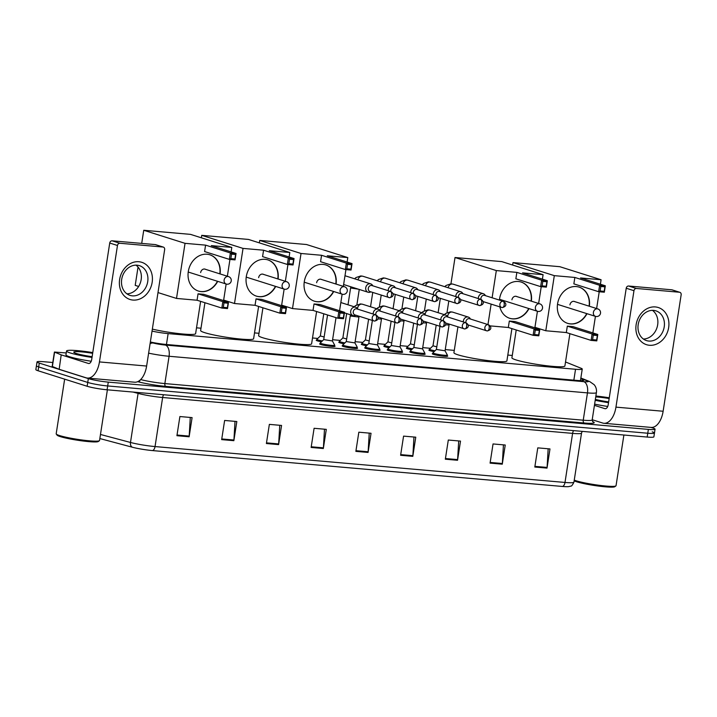 <?xml version="1.0" encoding="UTF-8"?>
<svg xmlns="http://www.w3.org/2000/svg" width="717" height="717" viewBox="0 0 717 717"><rect width="100%" height="100%" fill="white"/><g stroke="black" fill="none" stroke-linecap="round" stroke-linejoin="round"><path stroke-width="1.08" d="M447.247 355.793A7.797 0.789 -171.2 0 1 447.686 356.143A7.797 0.789 -171.2 0 1 442.075 356.035A7.797 0.789 -171.2 0 1 433.471 354.377A7.797 0.789 -171.2 0 1 432.279 353.759A7.797 0.789 -171.2 0 1 432.799 353.562M424.715 353.822A7.797 0.789 -171.2 0 1 425.154 354.171A7.797 0.789 -171.2 0 1 419.544 354.064A7.797 0.789 -171.2 0 1 410.94 352.405A7.797 0.789 -171.2 0 1 409.748 351.787A7.797 0.789 -171.2 0 1 410.267 351.59M402.183 351.85A7.797 0.789 -171.2 0 1 402.622 352.199A7.797 0.789 -171.2 0 1 397.012 352.092A7.797 0.789 -171.2 0 1 388.417 350.434A7.797 0.789 -171.2 0 1 387.216 349.806A7.797 0.789 -171.2 0 1 387.736 349.618M379.651 349.878A7.797 0.789 -171.2 0 1 380.1 350.228A7.797 0.789 -171.2 0 1 374.48 350.12A7.797 0.789 -171.2 0 1 365.885 348.462A7.797 0.789 -171.2 0 1 364.684 347.835A7.797 0.789 -171.2 0 1 365.204 347.646M357.129 347.906A7.797 0.789 -171.2 0 1 357.568 348.256A7.797 0.789 -171.2 0 1 351.948 348.148A7.797 0.789 -171.2 0 1 343.353 346.49A7.797 0.789 -171.2 0 1 342.152 345.863A7.797 0.789 -171.2 0 1 342.672 345.675M334.597 345.935A7.797 0.789 -171.2 0 1 335.036 346.284A7.797 0.789 -171.2 0 1 329.417 346.177A7.797 0.789 -171.2 0 1 320.822 344.518A7.797 0.789 -171.2 0 1 319.621 343.891A7.797 0.789 -171.2 0 1 320.149 343.694M411.585 349.699A7.797 0.789 -171.2 0 1 407.552 348.758A7.797 0.789 -171.2 0 1 406.351 348.13A7.797 0.789 -171.2 0 1 406.871 347.933M389.053 347.727A7.797 0.789 -171.2 0 1 385.02 346.786A7.797 0.789 -171.2 0 1 383.819 346.159A7.797 0.789 -171.2 0 1 384.339 345.961M366.521 345.755A7.797 0.789 -171.2 0 1 362.488 344.814A7.797 0.789 -171.2 0 1 361.287 344.187A7.797 0.789 -171.2 0 1 361.807 343.99M343.99 343.784A7.797 0.789 -171.2 0 1 339.957 342.843A7.797 0.789 -171.2 0 1 338.756 342.215A7.797 0.789 -171.2 0 1 339.275 342.018M434.117 351.671A7.797 0.789 -171.2 0 1 430.075 350.73A7.797 0.789 -171.2 0 1 428.883 350.102A7.797 0.789 -171.2 0 1 429.402 349.905M321.458 341.812A7.797 0.789 -171.2 0 1 317.425 340.871A7.797 0.789 -171.2 0 1 316.224 340.243A7.797 0.789 -171.2 0 1 316.753 340.046M152.04 331.093A14.618 1.479 8.8 0 0 168.136 333.602L575.536 369.264A14.618 1.479 8.8 0 0 582.249 369.049A14.618 1.479 8.8 0 0 581.155 368.287L566.242 362.264A14.618 1.479 8.8 0 0 565.516 361.995M512.279 355.462L507.806 355.067M454.282 350.389L445.248 349.591M430.433 348.301L422.716 347.62M407.901 346.329L400.185 345.648M385.379 344.357L377.653 343.676M362.847 342.385L355.13 341.704M340.315 340.414L332.598 339.733M317.783 338.442L312.513 337.976M258.989 333.288L254.517 332.903M200.993 328.216L196.521 327.821M650.866 427.395L652.82 428.013A14.618 1.479 -171.2 0 1 655.069 429.178A14.618 1.479 -171.2 0 1 648.365 429.393L108.276 382.116A14.618 1.479 -171.2 0 1 88.334 378.603L39.283 363.098A14.618 1.479 -171.2 0 1 37.033 361.924A14.618 1.479 -171.2 0 1 43.746 361.718L52.789 362.506M655.069 429.178L654.478 433.014A14.618 1.479 -171.2 0 1 647.774 433.229L107.684 385.952A14.618 1.479 -171.2 0 1 87.734 382.439L38.691 366.925A14.618 1.479 -171.2 0 1 36.442 365.76A14.618 1.479 -171.2 0 0 38.691 366.925L87.734 382.439A14.618 1.479 -171.2 0 0 107.684 385.952L647.774 433.229A14.618 1.479 -171.2 0 0 654.478 433.014A14.618 1.479 -171.2 0 0 652.228 431.84M150.346 341.982A14.618 1.479 8.8 0 0 166.469 344.492L577.042 380.431A14.618 1.479 8.8 0 0 583.746 380.225A14.618 1.479 8.8 0 0 582.661 379.463L580.752 378.693M152.47 450.581A4.876 2.662 -85 0 0 155.042 446.566L564.996 482.451A19.493 1.972 8.8 0 0 573.941 482.165C572.507 485.051 571.458 486.368 570.804 486.108L568.68 486.628A15.989 1.613 -171.2 0 1 562.424 486.458L152.47 450.581A15.989 1.613 -171.2 0 1 132.331 447.22L99.842 438.553M654.478 433.014L653.877 436.85A14.618 1.479 -171.2 0 1 647.173 437.056L107.084 389.788A14.618 1.479 -171.2 0 1 87.142 386.266L38.1 370.761A14.618 1.479 -171.2 0 1 35.85 369.596L37.033 361.924M266.392 443.536L269.359 424.374L281.566 425.441L278.599 444.603L266.392 443.536M221.661 439.62L224.627 420.458L236.825 421.524L233.859 440.686L221.661 439.62M176.92 435.703L179.895 416.541L192.093 417.608L189.127 436.778L176.92 435.703M400.606 455.286L403.572 436.115L415.77 437.182L412.804 456.353L400.606 455.286M445.338 459.203L448.304 440.032L460.511 441.098L457.545 460.269L445.338 459.203M490.078 463.119L493.045 443.948L505.243 445.015L502.276 464.186L490.078 463.119M534.81 467.036L537.777 447.865L549.984 448.932L547.017 468.102L534.81 467.036M311.133 447.453L314.1 428.291L326.298 429.358L323.331 448.519L311.133 447.453M355.865 451.369L358.832 432.199L371.039 433.274L368.072 452.436L355.865 451.369M369.228 433.113L368.144 451.764A3.899 2.133 95 0 1 368.072 452.436M324.487 429.196L323.403 447.847A3.899 2.133 95 0 1 323.331 448.519M548.164 448.77L547.089 467.421A3.899 2.133 95 0 1 547.017 468.102M503.433 444.863L502.348 463.505A3.899 2.133 95 0 1 502.276 464.186M458.701 440.946L457.616 459.597A3.899 2.133 95 0 1 457.545 460.269M413.96 437.029L412.875 455.68A3.899 2.133 95 0 1 412.804 456.353M190.283 417.446L189.198 436.097A3.899 2.133 95 0 1 189.127 436.778M235.015 421.363L233.93 440.014A3.899 2.133 95 0 1 233.859 440.686M279.755 425.28L278.671 443.931A3.899 2.133 95 0 1 278.599 444.603M655.365 306.939A19.493 16.213 -72.5 0 1 668.665 327.526A19.493 16.213 -72.5 0 1 649.432 345.271A19.493 16.213 -72.5 0 1 636.131 324.684A19.493 16.213 -72.5 0 1 655.365 306.939M648.831 341.059A15.595 12.969 107.5 0 0 663.951 328.261A15.595 12.969 107.5 0 0 655.912 310.855A15.595 12.969 107.5 0 0 653.581 310.389A15.595 12.969 107.5 0 0 638.462 323.188A15.595 12.969 107.5 0 0 646.501 340.602A15.595 12.969 107.5 0 0 648.831 341.059M652.461 310.353A15.595 12.969 -72.5 0 1 657.023 327.561A15.595 12.969 -72.5 0 1 643.4 339.033M592.206 419.723L602.656 423.03A19.493 10.647 -85 0 0 603.92 423.281A19.493 10.647 -85 0 0 615.948 407.131L633.971 290.69L626.228 288.243L608.204 404.684A4.876 2.662 95 0 1 605.202 408.717A4.876 2.662 95 0 1 604.879 408.654L594.429 405.347M603.92 423.281L651.099 427.413A19.493 10.647 -85 0 0 663.126 411.253L681.15 294.821A2.438 2.026 107.5 0 0 679.483 292.24L671.739 289.793A2.438 2.026 -72.5 0 1 672.107 289.865L679.85 292.321M626.228 288.243A2.438 2.026 -72.5 0 1 628.63 286.02L636.382 288.467L679.483 292.24M636.382 288.467A2.438 2.026 107.5 0 0 633.971 290.69M628.63 286.02L671.739 289.793M623.889 435.022L616.037 485.723A21.931 2.214 -171.2 0 1 615.885 485.929L614.783 486.726A20.954 2.115 -171.2 0 1 598.82 486.117A20.954 2.115 -171.2 0 1 576.728 481.797A20.954 2.115 -171.2 0 1 574.147 480.784M615.885 485.929A21.931 2.214 -171.2 0 1 599.179 485.292A21.931 2.214 -171.2 0 1 576.065 480.766A21.931 2.214 -171.2 0 1 574.254 480.121M595.872 396.026A24.369 2.465 -171.2 0 1 609.271 397.801M608.634 401.914A17.056 1.721 -171.2 0 1 595.352 399.396M595.737 396.922A17.056 1.721 -171.2 0 1 609.154 398.527M608.518 402.649A24.369 2.465 -171.2 0 1 595.218 400.292M607.72 406.449A24.369 2.465 -171.2 0 1 594.617 404.128M569.898 333.683L564.897 365.984A26.807 2.707 -171.2 0 1 545.601 365.616A26.807 2.707 -171.2 0 1 516.034 359.925A26.807 2.707 -171.2 0 1 511.92 357.783L516.222 329.972M586.99 313.679A19.009 15.801 -72.5 0 1 570.544 323.941A19.009 15.801 -72.5 0 1 567.703 323.376A19.009 15.801 -72.5 0 1 557.907 302.162A19.009 15.801 -72.5 0 1 576.334 286.567A19.009 15.801 -72.5 0 1 579.166 287.132A19.009 15.801 -72.5 0 1 589.356 306.249M574.855 277.452L599.636 285.285L605.327 285.787L580.546 277.954L601.088 279.747L559.789 266.688L513.014 262.592L554.313 275.651L574.855 277.452L573.86 283.869L598.641 291.711L599.636 285.285L600.819 286.477L604.888 286.836L605.327 285.787L604.332 292.204L598.641 291.711L600.12 290.985L604.189 291.335L604.332 292.204M554.313 275.651L545.789 330.761L566.322 332.554L567.317 326.136L573.008 326.629L597.79 334.472L596.795 340.889L591.104 340.387L566.322 332.554M592.86 332.912L595.424 316.34M596.625 308.543L599.224 291.756M600.398 284.228L601.088 279.747M513.014 262.592L512.637 265.039M534.945 327.328L545.789 330.761M604.888 286.836L604.189 291.335M600.819 286.477L600.12 290.985M596.795 340.889L596.652 340.019L592.583 339.67L591.104 340.387L592.099 333.97L567.317 326.136M592.583 339.67L593.282 335.162L592.099 333.97L597.79 334.472L597.351 335.52L593.282 335.162M596.652 340.019L597.351 335.52M579.04 287.087A19.009 15.801 -72.5 0 1 589.096 306.168M574.819 301.651A3.899 3.244 107.5 0 0 574.353 301.454A3.899 3.244 107.5 0 0 569.925 304.886M586.73 313.598A19.009 15.801 -72.5 0 1 567.577 323.331M511.902 328.61L506.901 360.902A26.807 2.707 -171.2 0 1 487.605 360.543A26.807 2.707 -171.2 0 1 458.046 354.843A26.807 2.707 -171.2 0 1 453.924 352.701L457.921 326.871M528.994 308.597A19.009 15.801 -72.5 0 1 512.547 318.868A19.009 15.801 -72.5 0 1 509.715 318.303A19.009 15.801 -72.5 0 1 499.857 306.876M499.417 300.091A19.009 15.801 -72.5 0 1 518.337 281.485A19.009 15.801 -72.5 0 1 521.169 282.05A19.009 15.801 -72.5 0 1 531.36 301.167M516.858 272.379L541.64 280.213L547.331 280.705L522.559 272.872L543.092 274.674L501.792 261.615L455.017 257.52L496.325 270.578L516.858 272.379L515.864 278.796L540.645 286.63L541.64 280.213L542.823 281.405L546.892 281.763L547.331 280.705L546.345 287.132L540.645 286.63L542.124 285.904L546.193 286.262L546.345 287.132M496.325 270.578L492.113 297.779M491.127 304.116L487.963 324.577M490.069 325.885L508.326 327.481L509.321 321.055L515.021 321.557L539.802 329.39L538.808 335.816L533.107 335.314L508.326 327.481M534.864 327.83L537.427 311.268M538.637 303.47L541.236 286.683M542.402 279.146L543.092 274.674M455.017 257.52L450.948 283.815L453.072 284.156A4.383 3.648 107.5 0 0 452.418 284.022A4.383 3.648 107.5 0 0 452.185 284.013A4.383 3.648 107.5 0 0 448.134 287.75M546.892 281.763L546.193 286.262M542.823 281.405L542.124 285.904M538.808 335.816L538.655 334.947L534.586 334.588L533.107 335.314L534.102 328.897L509.321 321.055M534.586 334.588L535.285 330.089L534.102 328.897L539.802 329.39L539.354 330.447L535.285 330.089M538.655 334.947L539.354 330.447M521.044 282.014A19.009 15.801 -72.5 0 1 531.1 301.086M516.832 296.578A3.899 3.244 107.5 0 0 516.357 296.381A3.899 3.244 107.5 0 0 511.929 299.814M528.734 308.516A19.009 15.801 -72.5 0 1 509.581 318.258M316.609 311.519L311.608 343.81A26.807 2.707 -171.2 0 1 292.312 343.452A26.807 2.707 -171.2 0 1 262.754 337.752A26.807 2.707 -171.2 0 1 258.631 335.61L262.933 307.808M333.701 291.505A19.009 15.801 -72.5 0 1 317.255 301.767A19.009 15.801 -72.5 0 1 314.422 301.203A19.009 15.801 -72.5 0 1 304.617 279.997A19.009 15.801 -72.5 0 1 323.044 264.394A19.009 15.801 -72.5 0 1 325.877 264.958A19.009 15.801 -72.5 0 1 336.067 284.075M321.566 255.279L346.347 263.121L352.038 263.614L327.257 255.781L347.799 257.573L306.5 244.515L259.724 240.428L301.032 253.486L321.566 255.279L320.571 261.705L345.352 269.538L346.347 263.121L347.53 264.313L351.599 264.663L352.038 263.614L351.043 270.04L345.352 269.538L346.831 268.812L350.9 269.171L351.043 270.04M301.032 253.486L292.5 308.588L313.033 310.389L314.028 303.963L319.728 304.465L344.501 312.298L343.515 318.724L337.815 318.223L313.033 310.389M339.571 310.739L342.134 294.176M343.344 286.379L345.935 269.592M347.109 262.055L347.799 257.573M259.724 240.428L259.348 242.875M281.656 305.155L292.5 308.588M351.599 264.663L350.9 269.171M347.53 264.313L346.831 268.812M343.515 318.724L343.362 317.855L339.293 317.497L337.815 318.223L338.809 311.796L314.028 303.963M339.293 317.497L339.992 312.997L338.809 311.796L344.501 312.298L344.061 313.347L339.992 312.997M343.362 317.855L344.061 313.347M325.751 264.923A19.009 15.801 -72.5 0 1 335.807 283.995M321.539 279.487A3.899 3.244 107.5 0 0 321.064 279.28A3.899 3.244 107.5 0 0 316.636 282.713M333.441 291.425A19.009 15.801 -72.5 0 1 314.288 301.167M258.613 306.437L253.612 338.738A26.807 2.707 -171.2 0 1 234.316 338.37A26.807 2.707 -171.2 0 1 204.757 332.679A26.807 2.707 -171.2 0 1 200.635 330.537L204.937 302.726M275.704 286.433A19.009 15.801 -72.5 0 1 259.258 296.695A19.009 15.801 -72.5 0 1 256.426 296.13A19.009 15.801 -72.5 0 1 246.621 274.916A19.009 15.801 -72.5 0 1 265.048 259.321A19.009 15.801 -72.5 0 1 267.88 259.886A19.009 15.801 -72.5 0 1 278.071 279.003M263.569 250.206L288.351 258.039L294.051 258.541L269.269 250.708L289.802 252.501L248.503 239.442L201.737 235.346L243.036 248.405L263.569 250.206L262.574 256.623L287.356 264.465L288.351 258.039L289.534 259.231L293.603 259.59L294.051 258.541L293.056 264.958L287.356 264.465L288.834 263.739L292.903 264.098L293.056 264.958M243.036 248.405L234.504 303.515L255.046 305.308L256.032 298.89L261.732 299.383L286.513 307.226L285.518 313.643L279.818 313.15L255.046 305.308M281.575 305.666L284.138 289.094M285.348 281.297L287.947 264.51M289.112 256.982L289.802 252.501M201.737 235.346L201.352 237.793M223.659 300.082L234.504 303.515M293.603 259.59L292.903 264.098M289.534 259.231L288.834 263.739M285.518 313.643L285.366 312.773L281.297 312.424L279.818 313.15L280.813 306.724L256.032 298.89M281.297 312.424L281.996 307.916L280.813 306.724L286.513 307.226L286.065 308.274L281.996 307.916M285.366 312.773L286.065 308.274M267.755 259.841A19.009 15.801 -72.5 0 1 277.811 278.922M263.542 274.405A3.899 3.244 107.5 0 0 263.067 274.208A3.899 3.244 107.5 0 0 258.64 277.64M275.445 286.352A19.009 15.801 -72.5 0 1 256.292 296.085M200.617 301.364L195.616 333.656A26.807 2.707 -171.2 0 1 180.281 333.755A26.807 2.707 -171.2 0 1 152.345 329.112M217.708 281.36A19.009 15.801 -72.5 0 1 201.271 291.622A19.009 15.801 -72.5 0 1 198.43 291.057A19.009 15.801 -72.5 0 1 188.625 269.843A19.009 15.801 -72.5 0 1 207.052 254.239A19.009 15.801 -72.5 0 1 209.893 254.804A19.009 15.801 -72.5 0 1 220.074 273.921M205.582 245.133L230.363 252.967L236.054 253.46L211.273 245.626L231.806 247.428L190.507 234.369L143.741 230.274L185.04 243.332L205.582 245.133L204.587 251.55L229.368 259.384L230.363 252.967L231.537 254.159L235.606 254.517L236.054 253.46L235.059 259.886L229.368 259.384L230.847 258.658L234.907 259.016L235.059 259.886M185.04 243.332L176.507 298.433L197.05 300.235L198.044 293.818L203.736 294.311L228.517 302.144L227.522 308.57L221.831 308.068L197.05 300.235M223.579 300.584L226.142 284.022M227.352 276.224L229.951 259.437M231.116 251.9L231.806 247.428M143.741 230.274L141.706 243.404M138.04 267.074L135.208 285.375L138.65 286.468M158 292.581L176.507 298.433M235.606 254.517L234.907 259.016M231.537 254.159L230.847 258.658M227.522 308.57L227.37 307.701L223.31 307.342L221.831 308.068L222.826 301.651L198.044 293.818M223.31 307.342L224 302.843L222.826 301.651L228.517 302.144L228.069 303.201L224 302.843M227.37 307.701L228.069 303.201M209.758 254.768A19.009 15.801 -72.5 0 1 219.823 273.84M205.546 269.332A3.899 3.244 107.5 0 0 205.08 269.135A3.899 3.244 107.5 0 0 200.643 272.568M217.457 281.27A19.009 15.801 -72.5 0 1 198.304 291.012M436.796 346.867L433.014 345.8M435.013 350.801A7.313 0.735 -171.2 0 1 430.63 349.806A7.313 0.735 -171.2 0 1 429.51 349.224A7.313 0.735 -171.2 0 1 429.537 349.17L432.996 345.818L436.196 325.159M485.436 295.664L485.257 295.332A4.383 3.648 107.5 0 0 483.375 293.737A4.383 3.648 107.5 0 0 482.72 293.612A4.383 3.648 107.5 0 0 478.391 297.6A4.383 3.648 107.5 0 0 478.338 298.577M503.504 301.382C506.274 302.986 507.439 306.329 502.267 307.557A3.164 1.73 95 0 0 504.221 304.931A3.164 1.73 -85 0 0 503.029 301.283A3.164 2.635 107.5 0 1 503.504 301.382L484.558 295.386A3.164 2.635 107.5 0 0 484.083 295.296A3.164 2.635 107.5 0 0 480.955 298.182A3.164 2.635 107.5 0 0 480.982 299.41A3.164 2.635 107.5 0 0 480.498 299.312A3.164 2.635 107.5 0 0 477.432 301.911A3.164 2.635 107.5 0 0 479.064 305.451A3.164 2.635 107.5 0 0 479.539 305.541A3.164 1.73 95 0 0 479.745 305.585A3.164 1.73 95 0 0 481.699 302.959A3.164 1.73 -85 0 0 480.498 299.312M414.265 344.895L410.465 343.864L413.664 323.188M412.481 348.829A7.313 0.735 -171.2 0 1 408.098 347.835A7.313 0.735 -171.2 0 1 406.978 347.252A7.313 0.735 -171.2 0 1 407.005 347.198L410.465 343.846M462.904 293.692L462.725 293.361A4.383 3.648 107.5 0 0 460.843 291.765A4.383 3.648 107.5 0 0 460.189 291.631A4.383 3.648 107.5 0 0 455.86 295.628A4.383 3.648 107.5 0 0 455.806 296.605M460.529 299.589L479.745 305.585C484.907 304.358 483.742 301.015 480.973 299.41L462.026 293.414A3.164 2.635 107.5 0 0 461.551 293.325A3.164 2.635 107.5 0 0 458.423 296.202A3.164 2.635 107.5 0 0 458.45 297.438A3.164 2.635 107.5 0 0 457.966 297.34A3.164 2.635 107.5 0 0 454.901 299.939A3.164 2.635 107.5 0 0 456.532 303.479A3.164 2.635 107.5 0 0 457.007 303.569A3.164 1.73 95 0 0 457.213 303.614A3.164 1.73 95 0 0 459.167 300.988A3.164 1.73 -85 0 0 457.966 297.34M391.733 342.923L387.933 341.892L391.132 321.207M389.949 346.858A7.313 0.735 -171.2 0 1 385.576 345.863A7.313 0.735 -171.2 0 1 384.446 345.28A7.313 0.735 -171.2 0 1 384.473 345.227L387.933 341.875M440.372 291.72L440.193 291.389A4.383 3.648 107.5 0 0 438.311 289.793A4.383 3.648 107.5 0 0 437.657 289.659A4.383 3.648 107.5 0 0 433.328 293.656A4.383 3.648 107.5 0 0 433.274 294.633M438.006 297.618L457.213 303.614C462.375 302.386 461.21 299.043 458.441 297.438L439.494 291.443A3.164 2.635 107.5 0 0 439.019 291.353A3.164 2.635 107.5 0 0 435.9 294.23A3.164 2.635 107.5 0 0 435.918 295.467M369.201 340.951L365.401 339.921L368.601 319.235M367.427 344.886A7.313 0.735 -171.2 0 1 363.044 343.891A7.313 0.735 -171.2 0 1 361.915 343.309A7.313 0.735 -171.2 0 1 361.951 343.255L365.401 339.903M417.841 289.749L417.661 289.417A4.383 3.648 107.5 0 0 415.779 287.822A4.383 3.648 107.5 0 0 415.125 287.687A4.383 3.648 107.5 0 0 410.796 291.685A4.383 3.648 107.5 0 0 410.742 292.661M435.909 295.467C438.679 297.071 439.844 300.414 434.681 301.642A3.164 1.73 95 0 0 436.635 299.016A3.164 1.73 -85 0 0 435.434 295.368A3.164 2.635 107.5 0 1 435.909 295.467L416.962 289.471A3.164 2.635 107.5 0 0 416.487 289.381A3.164 2.635 107.5 0 0 413.368 292.258A3.164 2.635 107.5 0 0 413.386 293.495A3.164 2.635 107.5 0 0 412.902 293.396A3.164 2.635 107.5 0 0 409.837 295.996A3.164 2.635 107.5 0 0 411.468 299.536A3.164 2.635 107.5 0 0 411.943 299.625A3.164 1.73 95 0 0 412.15 299.67A3.164 1.73 95 0 0 414.103 297.044A3.164 1.73 -85 0 0 412.902 293.396M346.67 338.98L342.887 337.913M344.895 342.914A7.313 0.735 -171.2 0 1 340.512 341.919A7.313 0.735 -171.2 0 1 339.383 341.337A7.313 0.735 -171.2 0 1 339.419 341.283L342.869 337.931L346.643 313.571M395.309 287.777L395.13 287.445A4.383 3.648 107.5 0 0 393.248 285.85A4.383 3.648 107.5 0 0 392.593 285.716A4.383 3.648 107.5 0 0 388.264 289.713A4.383 3.648 107.5 0 0 388.211 290.69M392.943 293.674L412.15 299.67C417.312 298.433 416.156 295.099 413.377 293.495L394.431 287.499A3.164 2.635 107.5 0 0 393.956 287.409A3.164 2.635 107.5 0 0 390.837 290.286A3.164 2.635 107.5 0 0 390.855 291.523A3.164 2.635 107.5 0 0 390.38 291.425A3.164 2.635 107.5 0 0 387.305 294.024A3.164 2.635 107.5 0 0 388.937 297.564A3.164 2.635 107.5 0 0 389.412 297.654A3.164 1.73 95 0 0 389.618 297.698A3.164 1.73 95 0 0 391.572 295.072A3.164 1.73 -85 0 0 390.38 291.425M324.138 337.008L320.356 335.941M322.363 340.942A7.313 0.735 -171.2 0 1 317.981 339.948A7.313 0.735 -171.2 0 1 316.851 339.365A7.313 0.735 -171.2 0 1 316.887 339.311L320.338 335.959L323.77 313.777M372.777 285.805L372.598 285.474A4.383 3.648 107.5 0 0 370.725 283.878A4.383 3.648 107.5 0 0 370.062 283.744A4.383 3.648 107.5 0 0 365.742 287.741A4.383 3.648 107.5 0 0 368.072 292.24A4.383 3.648 107.5 0 0 368.726 292.375A4.383 3.648 107.5 0 0 370.537 292.016L370.868 291.846M368.305 288.315A3.164 2.635 107.5 0 0 369.99 291.568L389.618 297.698C394.789 296.462 393.624 293.128 390.846 291.523L371.899 285.527A3.164 2.635 107.5 0 0 371.433 285.438A3.164 2.635 107.5 0 0 368.305 288.315M445.051 350.792L436.411 349.457M470.406 319.02L470.218 318.689A4.383 3.648 107.5 0 0 468.344 317.093A4.383 3.648 107.5 0 0 463.361 320.956A4.383 3.648 107.5 0 0 463.299 321.933M445.06 350.81L447.345 355.049A7.313 0.735 -171.2 0 1 447.354 355.112A7.313 0.735 -171.2 0 1 442.093 355.014A7.313 0.735 -171.2 0 1 434.027 353.454A7.313 0.735 -171.2 0 1 432.907 352.872A7.313 0.735 -171.2 0 1 432.934 352.818L436.393 349.466M488.465 324.738C491.244 326.343 492.409 329.686 487.237 330.913A3.164 1.73 95 0 0 489.191 328.287A3.164 1.73 -85 0 0 487.999 324.64A3.164 2.635 107.5 0 1 488.465 324.738L469.518 318.742A3.164 2.635 107.5 0 0 469.052 318.653A3.164 2.635 107.5 0 0 465.925 321.53A3.164 2.635 107.5 0 0 465.942 322.767A3.164 2.635 107.5 0 0 465.467 322.668A3.164 2.635 107.5 0 0 462.393 325.267A3.164 2.635 107.5 0 0 464.024 328.807A3.164 2.635 107.5 0 0 464.499 328.897A3.164 1.73 95 0 0 464.706 328.942A3.164 1.73 95 0 0 466.659 326.316A3.164 1.73 -85 0 0 465.467 322.668M413.861 347.494L410.402 350.846A7.313 0.735 -171.2 0 0 410.375 350.9A7.313 0.735 -171.2 0 0 411.495 351.482A7.313 0.735 -171.2 0 0 419.562 353.042A7.313 0.735 -171.2 0 0 424.822 353.131A7.313 0.735 -171.2 0 0 424.814 353.078L422.528 348.838L413.879 347.485M447.874 317.048L447.686 316.717A4.383 3.648 107.5 0 0 445.813 315.122A4.383 3.648 107.5 0 0 440.83 318.984A4.383 3.648 107.5 0 0 440.767 319.961M445.499 322.946L464.706 328.942C469.877 327.714 468.712 324.371 465.942 322.767L446.996 316.771A3.164 2.635 107.5 0 0 446.521 316.681A3.164 2.635 107.5 0 0 443.393 319.558A3.164 2.635 107.5 0 0 443.411 320.795A3.164 2.635 107.5 0 0 442.936 320.696A3.164 2.635 107.5 0 0 439.862 323.295A3.164 2.635 107.5 0 0 441.502 326.835A3.164 2.635 107.5 0 0 441.968 326.925A3.164 1.73 95 0 0 442.174 326.97A3.164 1.73 95 0 0 444.128 324.344A3.164 1.73 -85 0 0 442.936 320.696M387.843 348.928A7.313 0.735 -171.2 0 0 388.972 349.511A7.313 0.735 -171.2 0 0 397.03 351.061A7.313 0.735 -171.2 0 0 402.291 351.16A7.313 0.735 -171.2 0 0 402.282 351.106L399.996 346.867L391.348 345.513L387.87 348.874A7.313 0.735 -171.2 0 0 387.843 348.928L387.655 350.156M425.342 315.077L425.163 314.745A4.383 3.648 107.5 0 0 423.281 313.15A4.383 3.648 107.5 0 0 418.298 317.013A4.383 3.648 107.5 0 0 418.244 317.99M422.967 320.974L442.174 326.97C447.345 325.733 446.18 322.399 443.411 320.795L424.464 314.799A3.164 2.635 107.5 0 0 423.989 314.709A3.164 2.635 107.5 0 0 420.861 317.586A3.164 2.635 107.5 0 0 420.879 318.823A3.164 2.635 107.5 0 0 420.404 318.724A3.164 2.635 107.5 0 0 417.33 321.324A3.164 2.635 107.5 0 0 418.97 324.864A3.164 2.635 107.5 0 0 419.436 324.953A3.164 1.73 95 0 0 419.642 324.998A3.164 1.73 95 0 0 421.596 322.372A3.164 1.73 -85 0 0 420.404 318.724M365.312 346.956A7.313 0.735 -171.2 0 0 366.441 347.539A7.313 0.735 -171.2 0 0 374.498 349.089A7.313 0.735 -171.2 0 0 379.759 349.188A7.313 0.735 -171.2 0 0 379.75 349.134L377.465 344.895L368.816 343.542L365.338 346.903A7.313 0.735 -171.2 0 0 365.312 346.956L365.123 348.184M402.811 313.105L402.631 312.773A4.383 3.648 107.5 0 0 400.749 311.178A4.383 3.648 107.5 0 0 395.766 315.041A4.383 3.648 107.5 0 0 395.712 316.018M400.436 319.002L419.642 324.998C424.814 323.761 423.648 320.427 420.879 318.823L401.932 312.827A3.164 2.635 107.5 0 0 401.457 312.737A3.164 2.635 107.5 0 0 398.329 315.614A3.164 2.635 107.5 0 0 398.356 316.851A3.164 2.635 107.5 0 0 397.872 316.753A3.164 2.635 107.5 0 0 394.798 319.352A3.164 2.635 107.5 0 0 396.438 322.892A3.164 2.635 107.5 0 0 396.904 322.982A3.164 1.73 95 0 0 397.11 323.026A3.164 1.73 95 0 0 399.064 320.4A3.164 1.73 -85 0 0 397.872 316.753M354.924 342.905L346.284 341.57L342.816 344.931A7.313 0.735 -171.2 0 0 342.78 344.985L342.592 346.212M380.279 311.133L380.1 310.802A4.383 3.648 107.5 0 0 378.217 309.206A4.383 3.648 107.5 0 0 373.234 313.069A4.383 3.648 107.5 0 0 373.181 314.046M354.942 342.923L357.218 347.162A7.313 0.735 -171.2 0 1 357.227 347.216A7.313 0.735 -171.2 0 1 351.966 347.118A7.313 0.735 -171.2 0 1 343.909 345.567A7.313 0.735 -171.2 0 1 342.78 344.985M377.904 317.031L397.11 323.026C402.282 321.79 401.117 318.456 398.347 316.851L379.401 310.855A3.164 2.635 107.5 0 0 378.926 310.766A3.164 2.635 107.5 0 0 375.798 313.643A3.164 2.635 107.5 0 0 375.825 314.88M323.734 339.607L320.284 342.959A7.313 0.735 -171.2 0 0 320.248 343.013A7.313 0.735 -171.2 0 0 321.377 343.595A7.313 0.735 -171.2 0 0 329.435 345.146A7.313 0.735 -171.2 0 0 334.705 345.244A7.313 0.735 -171.2 0 0 334.687 345.191L332.41 340.951L323.752 339.589M357.747 309.161L357.568 308.83A4.383 3.648 107.5 0 0 355.686 307.235A4.383 3.648 107.5 0 0 350.703 311.097A4.383 3.648 107.5 0 0 353.042 315.597A4.383 3.648 107.5 0 0 355.498 315.372L355.838 315.202M375.816 314.88L356.869 308.884A3.164 2.635 107.5 0 0 356.394 308.794A3.164 2.635 107.5 0 0 353.266 311.671A3.164 2.635 107.5 0 0 354.96 314.924L373.907 320.92A3.164 2.635 107.5 0 0 374.382 321.01A3.164 1.73 95 0 0 374.588 321.055A3.164 1.73 95 0 0 376.542 318.429A3.164 1.73 -85 0 0 375.341 314.781A3.164 2.635 107.5 0 0 372.275 317.38A3.164 2.635 107.5 0 0 373.907 320.92L374.588 321.055C379.75 319.818 378.585 316.484 375.816 314.88A3.164 2.635 107.5 0 0 375.341 314.781M138.865 261.732A19.493 16.213 -72.5 0 1 152.165 282.319A19.493 16.213 -72.5 0 1 132.932 300.065A19.493 16.213 -72.5 0 1 119.631 279.469A19.493 16.213 -72.5 0 1 138.865 261.732M132.331 295.852A15.595 12.969 107.5 0 0 147.451 283.054A15.595 12.969 107.5 0 0 139.412 265.648A15.595 12.969 107.5 0 0 137.081 265.182A15.595 12.969 107.5 0 0 121.962 277.981A15.595 12.969 107.5 0 0 130.001 295.386A15.595 12.969 107.5 0 0 132.331 295.852M135.961 265.147A15.595 12.969 -72.5 0 1 140.523 282.355A15.595 12.969 -72.5 0 1 126.9 293.827M61.196 354.843L59.161 369.291L61.196 354.843L54.411 352.047L66.242 352.952M59.161 369.291L86.157 377.823A19.493 10.647 -85 0 0 87.42 378.074A19.493 10.647 -85 0 0 99.448 361.924L117.471 245.483L109.728 243.036L91.704 359.468A4.876 2.662 95 0 1 88.702 363.51A4.876 2.662 95 0 1 88.379 363.447L61.393 354.915M58.973 369.219L52.18 366.423L54.411 352.047M87.42 378.074L134.599 382.206A19.493 10.647 -85 0 0 146.626 366.046L164.65 249.615A2.438 2.026 107.5 0 0 162.992 247.033L155.239 244.587A2.438 2.026 -72.5 0 1 155.607 244.658L163.351 247.105M109.728 243.036A2.438 2.026 -72.5 0 1 112.13 240.813L119.882 243.26L162.992 247.033M119.882 243.26A2.438 2.026 107.5 0 0 117.471 245.483M112.13 240.813L155.239 244.587M107.389 389.815L99.538 440.516A21.931 2.214 -171.2 0 1 99.394 440.722L98.283 441.52A20.954 2.115 -171.2 0 1 82.321 440.91A20.954 2.115 -171.2 0 1 60.228 436.59A20.954 2.115 -171.2 0 1 57.082 435.138L56.267 434.045A21.931 2.214 -171.2 0 1 56.186 433.803L64.647 379.159M99.394 440.722A21.931 2.214 -171.2 0 1 82.679 440.086A21.931 2.214 -171.2 0 1 59.565 435.56A21.931 2.214 -171.2 0 1 56.267 434.045M92.018 357.442A24.369 2.465 -171.2 0 1 70.284 352.961A24.369 2.465 -171.2 0 1 66.538 351.016A24.369 2.465 -171.2 0 1 92.771 352.585M91.22 361.243A24.369 2.465 -171.2 0 1 69.692 356.797A24.369 2.465 -171.2 0 1 65.946 354.843L66.538 351.016M92.135 356.707A17.056 1.721 -171.2 0 1 76.387 353.499A17.056 1.721 -171.2 0 1 73.824 352.316A17.056 1.721 -171.2 0 1 92.654 353.32M573.851 380.153L575.536 369.264M166.452 344.492L168.136 333.602M592.583 421.551A21.931 2.214 -171.2 0 1 584.158 423.003L165.77 386.382A21.931 2.214 -171.2 0 1 138.148 381.776L137.718 381.659M648.365 429.393L647.173 437.056M39.283 363.098L38.1 370.761M88.334 378.603L87.142 386.266M108.276 382.116L107.084 389.788M592.179 419.92L596.401 392.602A19.493 1.972 -171.2 0 1 587.465 392.889L583.235 420.198A19.493 1.972 8.8 0 0 592.179 419.92L592.807 421.775M150.31 342.251L153.124 343.004A9.751 0.986 8.8 0 0 165.403 345.056L583.781 381.668A9.751 5.324 95 0 1 587.465 392.889L169.078 356.268L164.856 383.577L583.235 420.198A2.438 1.335 -85 0 0 584.158 423.003M165.403 345.056A9.751 5.324 95 0 1 169.078 356.268A19.493 1.972 -171.2 0 1 148.625 353.149M140.657 379.571A19.493 1.972 8.8 0 0 164.856 383.577A2.438 1.335 -85 0 0 165.77 386.382M583.781 381.668A9.751 0.986 8.8 0 0 587.528 381.023L580.815 378.307M138.148 381.776A2.438 1.766 104.9 0 0 140.165 380.037M150.086 343.667A9.751 7.053 -75.1 0 1 153.124 343.004M587.528 381.023A9.751 8.909 -68 0 1 589.697 381.569L580.86 378.002M582.482 380.619L582.661 379.463M573.941 482.165L581.532 433.095A19.493 1.972 -171.2 0 1 572.596 433.382L564.996 482.451A4.876 2.662 95 0 1 562.424 486.458M132.331 447.22A4.876 3.531 -75.1 0 1 130.485 442.461A19.493 1.972 8.8 0 0 155.042 446.566L162.634 397.496A19.493 1.972 -171.2 0 1 138.085 393.4L133.057 392.056M100.47 434.466L130.485 442.461L138.085 393.4A4.876 3.531 104.9 0 0 138.157 392.504M573.591 430.621A4.876 2.662 95 0 0 572.596 433.382L162.634 397.496A4.876 2.662 95 0 1 163.628 394.735M355.973 450.697L368.144 451.764M400.704 454.614L412.875 455.68M445.445 458.53L457.616 459.597M490.177 462.447L502.348 463.505M534.918 466.364L547.089 467.421M311.241 446.781L323.403 447.847M266.5 442.864L278.671 443.931M221.768 438.947L233.93 440.014M177.027 435.031L189.198 436.097M615.948 407.131L663.126 411.253M604.879 408.654L605.524 408.708M597.252 308.812A3.899 3.244 -72.5 0 1 597.835 308.928A3.899 3.899 0 0 1 596.32 316.529A3.899 3.899 0 0 1 595.486 316.367A3.899 3.244 -72.5 0 1 593.407 312.361A3.899 3.244 -72.5 0 1 597.252 308.812M596.069 316.484A3.899 3.244 -72.5 0 1 595.486 316.367L557.539 304.367M539.256 303.739A3.899 3.244 -72.5 0 1 539.838 303.856A3.899 3.899 0 0 1 538.324 311.456A3.899 3.899 0 0 1 537.49 311.286A3.899 3.244 -72.5 0 1 535.411 307.288A3.899 3.244 -72.5 0 1 539.256 303.739M538.073 311.402A3.899 3.244 -72.5 0 1 537.49 311.286L499.543 299.294M343.963 286.648A3.899 3.244 -72.5 0 1 344.545 286.755A3.899 3.899 0 0 1 343.031 294.364A3.899 3.899 0 0 1 342.197 294.194A3.899 3.244 -72.5 0 1 340.118 290.188A3.899 3.244 -72.5 0 1 343.963 286.648M342.78 294.311A3.899 3.244 -72.5 0 1 342.197 294.194L304.25 282.193M285.975 281.566A3.899 3.244 -72.5 0 1 286.558 281.682A3.899 3.899 0 0 1 285.034 289.283A3.899 3.899 0 0 1 284.201 289.121A3.899 3.244 -72.5 0 1 282.122 285.115A3.899 3.244 -72.5 0 1 285.975 281.566M284.783 289.238A3.899 3.244 -72.5 0 1 284.201 289.121L246.254 277.12M227.979 276.493A3.899 3.244 -72.5 0 1 228.562 276.61A3.899 3.899 0 0 1 227.047 284.21A3.899 3.899 0 0 1 226.205 284.04A3.899 3.244 -72.5 0 1 224.134 280.042A3.899 3.244 -72.5 0 1 227.979 276.493M226.787 284.156A3.899 3.244 -72.5 0 1 226.205 284.04L188.266 272.048M503.029 301.283A3.164 2.635 107.5 0 0 499.955 303.883A3.164 2.635 107.5 0 0 501.595 307.423L502.267 307.557A3.164 1.73 95 0 1 502.061 307.512A3.164 2.635 107.5 0 1 501.595 307.423L483.061 301.561M422.214 284.703L423.577 283.484L428.416 281.844L430.541 282.184A4.383 3.648 107.5 0 0 429.886 282.05A4.383 3.648 107.5 0 0 429.653 282.041A4.383 3.648 107.5 0 0 425.602 285.778M399.683 282.731L401.045 281.512L405.885 279.872L408.009 280.213A4.383 3.648 107.5 0 0 407.355 280.078A4.383 3.648 107.5 0 0 407.122 280.069A4.383 3.648 107.5 0 0 403.071 283.807M435.434 295.368A3.164 2.635 107.5 0 0 432.369 297.967A3.164 2.635 107.5 0 0 434 301.507L434.681 301.642A3.164 1.73 95 0 1 434.475 301.597A3.164 2.635 107.5 0 1 434 301.507L415.475 295.646M377.151 280.759L378.513 279.531L383.353 277.9L385.477 278.241A4.383 3.648 107.5 0 0 384.823 278.106A4.383 3.648 107.5 0 0 384.59 278.097A4.383 3.648 107.5 0 0 380.548 281.835M358.464 289.202L351.321 288.082L350.64 287.732L350.81 286.782M354.619 278.788L355.99 277.56L360.83 275.928L362.945 276.269A4.383 3.648 107.5 0 0 362.291 276.135A4.383 3.648 107.5 0 0 362.058 276.126A4.383 3.648 107.5 0 0 358.016 279.863M487.999 324.64A3.164 2.635 107.5 0 0 484.925 327.239A3.164 2.635 107.5 0 0 486.556 330.779L487.237 330.913A3.164 1.73 95 0 1 487.031 330.869A3.164 2.635 107.5 0 1 486.556 330.779L468.031 324.918M445.06 350.828L449.066 324.953L445.454 324.837M444.37 314.664L445.741 313.446L450.581 311.805L452.696 312.146A4.383 3.648 107.5 0 0 451.809 312.003A4.383 3.648 107.5 0 0 447.713 316.009A4.383 3.648 107.5 0 0 447.659 316.663M422.528 348.856L426.534 322.982L422.922 322.865M421.838 312.693L423.209 311.474L428.049 309.834L430.164 310.174A4.383 3.648 107.5 0 0 429.277 310.031A4.383 3.648 107.5 0 0 425.181 314.037A4.383 3.648 107.5 0 0 425.127 314.691M399.996 346.885L404.003 321.01L400.391 320.893M399.306 310.721L400.678 309.502L405.517 307.862L407.632 308.202A4.383 3.648 107.5 0 0 406.754 308.059A4.383 3.648 107.5 0 0 402.649 312.065A4.383 3.648 107.5 0 0 402.595 312.72M377.465 344.913L381.471 319.038L377.859 318.922M376.775 308.749L378.146 307.53L382.986 305.89L385.11 306.231A4.383 3.648 107.5 0 0 384.222 306.087A4.383 3.648 107.5 0 0 380.127 310.094A4.383 3.648 107.5 0 0 380.064 310.748M354.933 342.941L358.939 317.066L350.945 316.072L350.272 315.722L350.443 314.772M354.252 306.777L355.614 305.559L360.454 303.918L362.578 304.259A4.383 3.648 107.5 0 0 361.691 304.116A4.383 3.648 107.5 0 0 357.595 308.122A4.383 3.648 107.5 0 0 357.532 308.776M99.448 361.924L146.626 366.046M88.379 363.447L89.025 363.501M54.591 352.172L52.368 366.548M580.447 380.646L582.249 369.049M596.401 392.602C596.804 389.645 596.06 387.019 594.178 384.706L589.697 381.569M581.532 433.095L582.177 431.365M573.86 301.346L597.835 308.928M515.864 296.273L539.838 303.856M320.571 279.173L344.545 286.755M262.574 274.1L286.558 281.682M204.578 269.027L228.562 276.61M438.123 312.693L440.346 298.362M429.51 349.224L429.322 350.452M444.746 286.675L446.108 285.456L450.948 283.815M447.005 312.657L448.806 301.032M453.072 284.156L483.375 293.737M415.591 310.721L417.814 296.39M406.978 347.252L406.79 348.48M424.473 310.685L426.274 299.061M430.541 282.184L460.843 291.765M393.059 308.749L395.282 294.418M384.446 345.28L384.258 346.508M401.941 308.713L403.743 297.089M408.009 280.213L438.311 289.793M370.528 306.777L372.75 292.437M361.915 343.309L361.727 344.536M379.41 306.742L381.211 295.117M385.477 278.241L415.779 287.822M347.996 304.806L350.64 287.732M339.383 341.337L339.195 342.565M356.887 304.77L359.253 289.453M362.945 276.269L393.248 285.85M316.851 339.365L316.663 340.593M343.631 284.515L368.072 292.24M344.985 275.74L370.725 283.878M449.066 324.953L449.218 324.12M436.393 349.484L439.969 326.352M432.907 352.872L432.718 354.099M452.696 312.146L468.344 317.093M447.354 355.112L447.166 356.34M426.534 322.982L426.687 322.148M413.861 347.512L417.437 324.38M410.375 350.9L410.187 352.128M430.164 310.174L445.813 315.122M424.822 353.131L424.634 354.368M404.003 321.01L404.155 320.176M391.33 345.54L394.906 322.408M407.632 308.202L423.281 313.15M402.291 351.16L402.103 352.397M381.471 319.038L381.632 318.205M368.798 343.568L372.374 320.436M385.11 306.231L400.749 311.178M379.759 349.188L379.571 350.425M358.939 317.066L359.1 316.233M346.266 341.597L350.272 315.722M362.578 304.259L378.217 309.206M357.227 347.216L357.039 348.453M323.734 339.625L327.552 314.978M344.42 312.872L353.042 315.597M320.248 343.013L320.06 344.241M332.401 340.969L336.013 317.649M340.835 302.538L355.686 307.235M334.705 345.244L334.507 346.481"/></g></svg>
